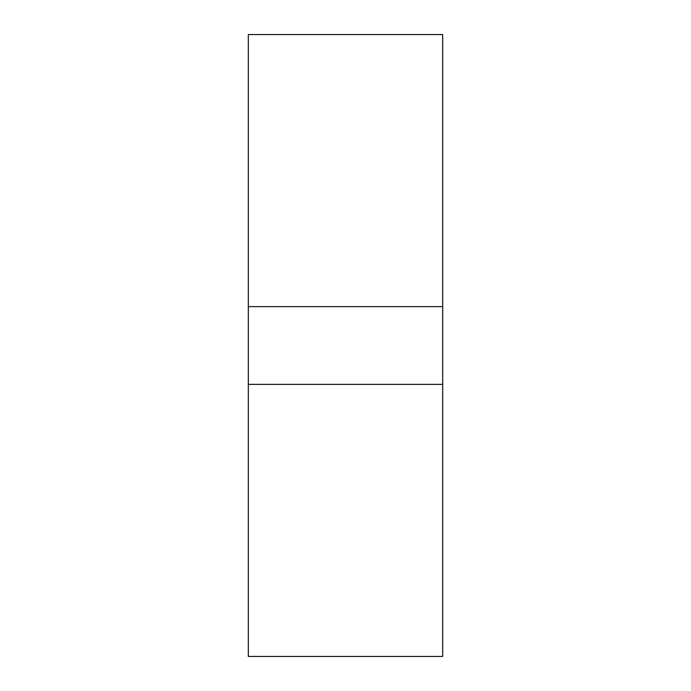 <?xml version="1.0" encoding="UTF-8"?>
<svg xmlns="http://www.w3.org/2000/svg" width="691" height="691" viewBox="0 0 691 691"><rect width="100%" height="100%" fill="white"/><g stroke="black" fill="none" stroke-linecap="round" stroke-linejoin="round"><path stroke-width="1.04" d="M248.328 306.631L442.672 306.631L442.672 34.55L248.328 34.55L248.328 656.45L442.672 656.45L442.672 384.369L248.328 384.369M442.672 306.631L442.672 384.369"/></g></svg>
